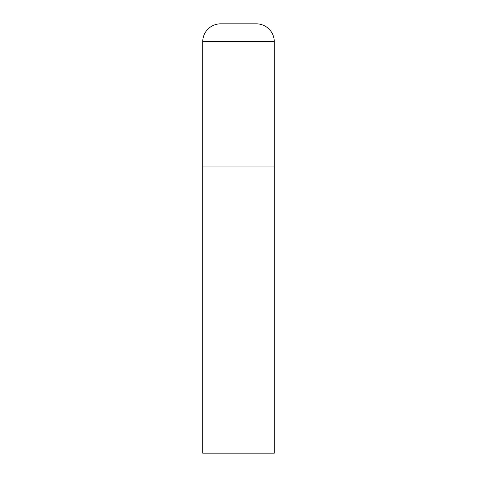 <?xml version="1.0" encoding="UTF-8"?>
<svg xmlns="http://www.w3.org/2000/svg" width="477" height="477" viewBox="0 0 477 477"><rect width="100%" height="100%" fill="white"/><g stroke="black" fill="none" stroke-linecap="round" stroke-linejoin="round"><path stroke-width="0.72" d="M202.725 41.737L202.725 453.15L274.275 453.15L274.275 166.95L202.725 166.95L274.275 166.95L274.275 41.737A17.887 17.887 0 0 0 256.387 23.85L220.612 23.85A17.887 17.887 0 0 0 202.725 41.737L274.275 41.737"/></g></svg>
